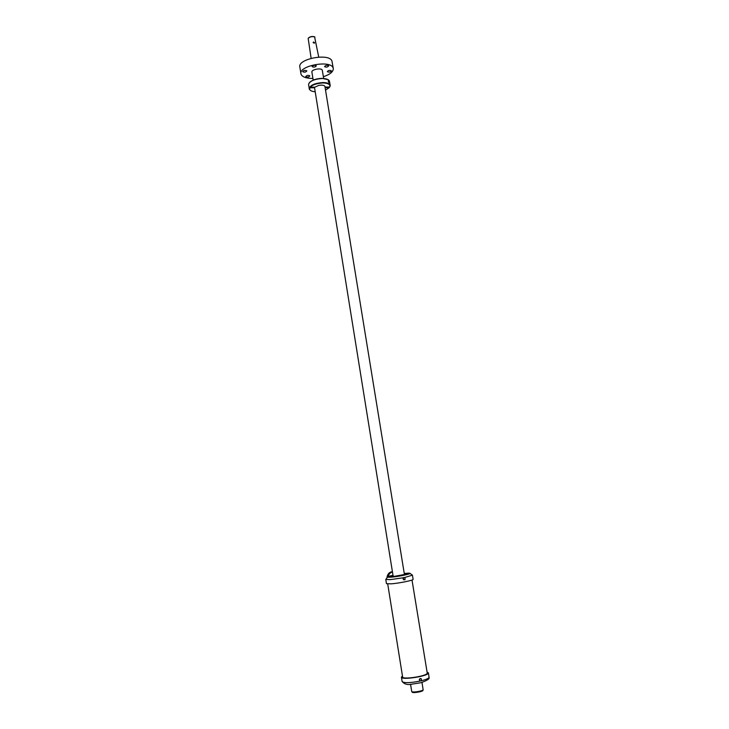 <?xml version="1.0" encoding="UTF-8"?>
<svg xmlns="http://www.w3.org/2000/svg" width="729" height="729" viewBox="0 0 729 729"><rect width="100%" height="100%" fill="white"/><g stroke="black" fill="none" stroke-linecap="round" stroke-linejoin="round"><path stroke-width="1.09" d="M323.394 76.736C330.073 74.467 333.381 71.734 333.299 68.535L333.062 67.761C330.346 59.787 298.662 65.738 300.922 73.775L301.268 74.768C302.927 77.219 306.809 78.44 312.914 78.431M323.667 78.413L322.273 70.139C321.316 67.587 311.183 69.51 311.894 72.107L313.188 80.117M327.385 71.697C329.052 72.435 330.401 72.171 331.422 70.913L331.394 70.813C329.736 70.075 328.387 70.33 327.357 71.597L327.385 71.697M328.67 65.774C326.984 65.009 325.617 65.273 324.578 66.567L324.615 66.667C326.31 67.433 327.667 67.168 328.706 65.874L328.67 65.774M316.249 65.765C314.545 64.999 313.169 65.255 312.14 66.549L312.176 66.667C313.889 67.433 315.256 67.168 316.286 65.883L316.249 65.765M306.772 70.841C305.077 70.093 303.72 70.349 302.699 71.606L302.745 71.734C304.449 72.481 305.806 72.226 306.818 70.968L306.772 70.841M309.761 75.807C308.085 75.078 306.745 75.333 305.743 76.563L305.779 76.682C307.465 77.411 308.804 77.156 309.807 75.925L309.761 75.807M333.299 68.535L331.941 60.972C329.207 52.871 297.569 58.83 299.847 66.995L300.922 73.775M404.431 574.543L324.906 86.295C323.977 85.147 321.908 84.865 318.701 85.43L314.974 87.143L311.247 87.17L310.836 87.799L314.554 87.762L393.168 576.366M421.982 682.362L423.139 689.725C422.774 691.192 411.63 692.851 411.712 691.42L410.555 684.212M314.454 87.152L314.554 87.762M422.957 689.953L422.984 690.409C422.638 691.812 411.994 693.397 412.076 692.021L412.031 691.721M328.196 80.965L328.888 82.514L328.196 80.965M309.397 82.669C311.957 80.062 316.176 78.623 322.063 78.358L328.068 79.643M310.609 90.514L309.351 89.284L308.549 84.263C310.044 80.937 314.591 79.024 322.191 78.504C326.073 78.559 328.469 79.352 329.38 80.892L330.191 85.402L329.681 87.033L330.201 85.904M315.056 91.754C312.158 91.499 310.354 90.742 309.67 89.494C309.734 85.904 314.108 83.717 322.81 82.942C327.531 83.06 329.909 84.145 329.964 86.213M325.18 87.69L329.244 87.653L325.562 90.059M325.079 87.07L329.681 87.033M329.417 87.043L329.244 87.653M309.196 88.801C310.016 85.284 314.573 83.197 322.847 82.541C327.221 82.623 329.672 83.571 330.191 85.402M403.11 579.072L403.155 578.152M403.511 577.641L404.987 577.623L405.023 579.71L403.529 579.719L403.511 577.641M403.401 577.751L390.525 579.601L385.787 579.473L386.452 583.665L391.209 583.838C399.319 583.236 413.808 580.248 413.106 579.345L412.423 575.154L410.026 573.413M404.887 574.37L404.395 574.297M393.086 575.864L392.949 576.366L394.69 576.284L404.641 574.47L404.349 574.042M404.522 573.96L409.598 573.204L404.522 573.96M392.958 576.457L387.864 577.222L392.958 576.457M421.289 680.886L419.658 680.84L419.758 678.799L421.371 678.836L421.289 680.886M419.303 679.729L419.43 679.255M427.057 671.974L428.351 673.168C427.394 676.384 401.123 680.294 401.424 677.177L402.454 675.956M427.194 672.785L427.212 673.314C426.319 676.266 402.299 679.838 402.572 676.986L402.59 676.767M392.412 571.645C389.341 572.092 387.536 573.987 387.008 577.35M392.466 572.01C390.225 572.611 388.785 574.142 388.156 576.584M392.43 571.782C390.006 572.411 388.484 574.06 387.864 576.721M308.467 37.99C310.162 36.541 312.203 36.14 314.582 36.805L318.728 57.072M311.128 58.302L308.167 38.364C309.989 36.678 312.249 36.231 314.946 37.006M314.554 42.646L314.272 43.23L313.178 42.637L313.497 42L314.554 42.646M388.776 577.277L391.519 577.131C399.419 576.502 413.07 573.513 409.589 573.204M408.641 573.149L404.258 573.468M392.995 575.299C388.53 576.274 386.817 576.921 387.864 577.213M404.777 577.477L412.423 575.154M428.424 672.803L429.062 677.478C428.388 678.535 425.836 679.628 421.398 680.768M420.004 681.096C409.898 683.018 403.93 683.146 402.116 681.487C404.385 684.258 407.711 685.132 412.076 684.112L419.804 682.909C421.171 682.973 429.818 679.401 429.08 678.07L429.126 677.113M403.647 577.532L404.987 577.623M385.787 579.473L387.509 577.067M420.323 678.499L421.371 678.836M401.424 677.177L402.116 681.487M412.013 580.038L427.258 673.204M387.719 583.975L402.654 677.186M313.497 42L313.169 42.528"/></g></svg>
